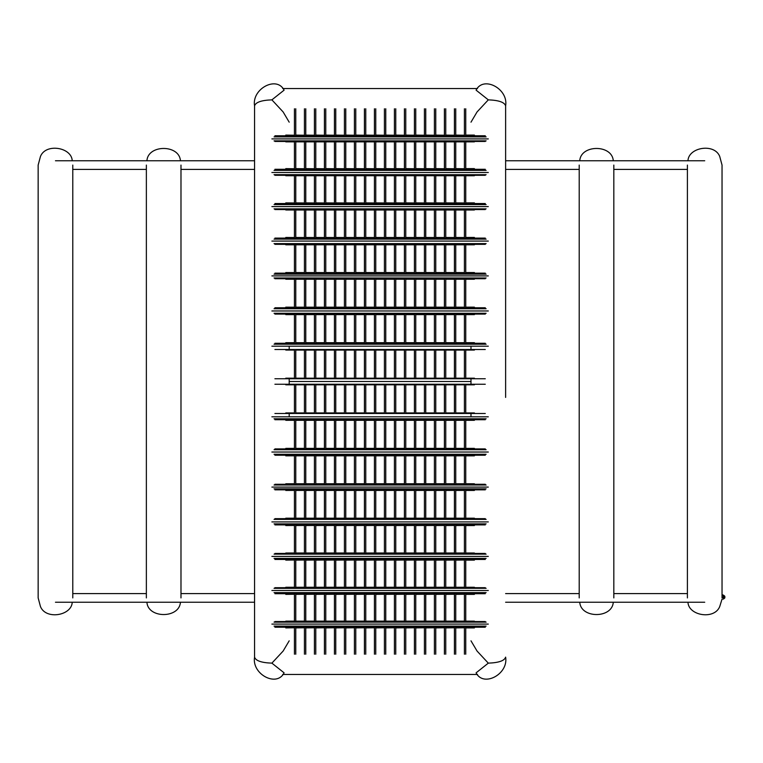 <?xml version="1.0" encoding="UTF-8"?>
<svg xmlns="http://www.w3.org/2000/svg" width="763" height="763" viewBox="0 0 763 763"><rect width="100%" height="100%" fill="white"/><g stroke="black" fill="none" stroke-linecap="round" stroke-linejoin="round"><path stroke-width="1.14" d="M505.621 397.428L505.621 105.866C508.606 88.832 483.408 75.432 476.093 90.158L488.301 99.858L477.056 111.942L470.99 122.175M289.196 122.175L283.13 111.942L271.886 99.858L284.094 90.158C276.778 75.432 251.58 88.832 254.565 105.866L254.565 657.134C255.672 660.758 261.442 662.761 271.886 663.142L283.13 651.058L289.196 640.825M470.99 378.753L470.99 384.247M470.99 640.825L477.056 651.058L488.301 663.142L476.093 672.842C483.408 687.568 508.606 674.168 505.621 657.134C504.515 660.758 498.744 662.761 488.301 663.142M505.621 382.273L505.621 105.866C504.515 102.242 498.744 100.239 488.301 99.858M271.886 99.858C261.442 100.239 255.672 102.242 254.565 105.866L254.565 657.134C251.58 674.168 276.778 687.568 284.094 672.842L271.886 663.142M289.196 378.753L289.196 384.247M505.621 374.767L505.621 356.903M254.565 374.767L254.565 356.903M254.565 397.428L254.565 382.273M613.28 602.245C612.212 618.64 580.815 618.64 579.746 602.245M579.746 160.755C580.815 144.36 612.212 144.36 613.28 160.755M721.989 599.26L719.719 606.575C714.378 620.081 688.503 615.703 687.959 602.245M687.959 160.755C688.503 147.297 714.378 142.919 719.719 156.425L722.036 165.085L722.036 597.915M146.906 602.245C147.974 618.64 179.372 618.64 180.44 602.245M180.44 160.755C179.372 144.36 147.974 144.36 146.906 160.755M72.227 160.755C71.684 147.297 45.809 142.919 40.468 156.425L38.15 165.085L38.15 597.915L40.468 606.575C45.809 620.081 71.684 615.703 72.227 602.245M723.334 595.15L723.114 599.26L723.334 595.15L723.334 596.017L723.982 596.017M724.85 597.858L723.982 598.726L723.982 595.474L724.85 596.342L724.85 597.858L724.85 596.342M723.982 598.182L723.334 598.182M488.301 172.505L271.886 172.505M488.301 138.904L271.886 138.904M488.301 206.592L271.886 206.592M488.301 241.089L271.886 241.089M488.301 275.91L271.886 275.91M488.301 310.97L271.886 310.97M488.301 346.192L271.886 346.192M470.99 381.5L289.196 381.5M488.301 624.096L271.886 624.096M488.301 590.495L271.886 590.495M488.301 556.408L271.886 556.408M488.301 521.911L271.886 521.911M488.301 487.09L271.886 487.09M488.301 452.03L271.886 452.03M488.301 416.808L271.886 416.808M486.136 626.118L274.051 626.118M385.763 627.911L394.423 627.758L385.763 627.911L385.763 654.234M395.759 627.911L404.419 627.758L395.759 627.911L395.759 654.234M405.763 627.911L414.414 627.758L405.763 627.911L405.763 654.234M355.768 627.911L364.428 627.758L355.768 627.911L355.768 654.234M285.782 627.758L294.432 627.758L285.782 627.911M335.768 627.911L344.428 627.758L335.768 627.911L335.768 654.234M345.773 627.911L354.423 627.758L345.773 627.911L345.773 654.234M365.763 627.911L374.423 627.758L365.763 627.911L365.763 654.234M295.777 627.911L304.437 627.758L295.777 627.911L295.777 654.234M325.772 627.911L334.432 627.758L325.772 627.911L325.772 654.234M305.772 627.911L314.432 627.758L305.772 627.911L305.772 654.234M415.759 627.911L424.419 627.758L415.759 627.911L415.759 654.234M315.777 627.911L324.428 627.758L315.777 627.911L315.777 654.234M455.749 627.911L464.409 627.758L455.749 627.911L455.749 654.234M445.754 627.911L454.414 627.758L445.754 627.911L445.754 654.234M435.759 627.911L444.409 627.758L435.759 627.911L435.759 654.234M425.754 627.911L434.414 627.758L425.754 627.911L425.754 654.234M474.405 627.911L465.754 627.911L474.405 627.758M375.768 627.911L384.418 627.758L375.768 627.911L375.768 654.234M444.409 654.234L444.409 627.911M404.419 654.234L404.419 627.911M364.428 654.234L364.428 627.911M324.428 654.234L324.428 627.911M314.432 654.234L314.432 627.911M354.423 654.234L354.423 627.911M394.423 654.234L394.423 627.911M434.414 654.234L434.414 627.911M465.754 627.911L465.754 654.234M454.414 654.234L454.414 627.911M414.414 654.234L414.414 627.911M374.423 654.234L374.423 627.911M334.432 654.234L334.432 627.911M294.432 654.234L294.432 627.911M304.437 654.234L304.437 627.911M344.428 654.234L344.428 627.911M384.418 654.234L384.418 627.911M424.419 654.234L424.419 627.911M464.409 654.234L464.409 627.911M486.136 454.262L274.051 454.262M385.763 455.835L394.423 455.788L385.763 455.835L385.763 483.771L394.423 483.771L394.423 455.835M395.759 455.835L404.419 455.788L395.759 455.835L395.759 483.771L404.419 483.771L404.419 455.835M405.763 455.835L414.414 455.788L405.763 455.835L405.763 483.771L414.414 483.771L414.414 455.835M355.768 455.835L364.428 455.788L355.768 455.835L355.768 483.771L364.428 483.771L364.428 455.835M285.782 455.788L294.432 455.788L285.782 455.835M335.768 455.835L344.428 455.788L335.768 455.835L335.768 483.771L344.428 483.771L344.428 455.835M345.773 455.835L354.423 455.788L345.773 455.835L345.773 483.771L354.423 483.771L354.423 455.835M365.763 455.835L374.423 455.788L365.763 455.835L365.763 483.771L374.423 483.771L374.423 455.835M295.777 455.835L304.437 455.788L295.777 455.835L295.777 483.771L304.437 483.771L304.437 455.835M325.772 455.835L334.432 455.788L325.772 455.835L325.772 483.771L334.432 483.771L334.432 455.835M305.772 455.835L314.432 455.788L305.772 455.835L305.772 483.771L314.432 483.771L314.432 455.835M415.759 455.835L424.419 455.788L415.759 455.835L415.759 483.771L424.419 483.771L424.419 455.835M315.777 455.835L324.428 455.788L315.777 455.835L315.777 483.771L324.428 483.771L324.428 455.835M455.749 455.835L464.409 455.788L455.749 455.835L455.749 483.771L464.409 483.771L464.409 455.835M445.754 455.835L454.414 455.788L445.754 455.835L445.754 483.771L454.414 483.771L454.414 455.835M435.759 455.835L444.409 455.788L435.759 455.835L435.759 483.771L444.409 483.771L444.409 455.835M425.754 455.835L434.414 455.788L425.754 455.835L425.754 483.771L434.414 483.771L434.414 455.835M474.405 455.835L465.754 455.835L474.405 455.788M375.768 455.835L384.418 455.788L375.768 455.835L375.768 483.771L384.418 483.771L384.418 455.835M465.754 455.835L465.754 483.771L474.405 483.771M285.782 483.771L294.432 483.771L294.432 455.835M274.051 588.302L486.136 588.302L274.079 588.34M486.136 558.402L274.051 558.402M385.763 560.118L394.423 560.013L385.763 560.118L385.763 587.272L394.423 587.272L394.423 560.118M395.759 560.118L404.419 560.013L395.759 560.118L395.759 587.272L404.419 587.272L404.419 560.118M405.763 560.118L414.414 560.013L405.763 560.118L405.763 587.272L414.414 587.272L414.414 560.118M355.768 560.118L364.428 560.013L355.768 560.118L355.768 587.272L364.428 587.272L364.428 560.118M285.782 560.013L294.432 560.013L285.782 560.118M335.768 560.118L344.428 560.013L335.768 560.118L335.768 587.272L344.428 587.272L344.428 560.118M345.773 560.118L354.423 560.013L345.773 560.118L345.773 587.272L354.423 587.272L354.423 560.118M365.763 560.118L374.423 560.013L365.763 560.118L365.763 587.272L374.423 587.272L374.423 560.118M295.777 560.118L304.437 560.013L295.777 560.118L295.777 587.272L304.437 587.272L304.437 560.118M325.772 560.118L334.432 560.013L325.772 560.118L325.772 587.272L334.432 587.272L334.432 560.118M305.772 560.118L314.432 560.013L305.772 560.118L305.772 587.272L314.432 587.272L314.432 560.118M415.759 560.118L424.419 560.013L415.759 560.118L415.759 587.272L424.419 587.272L424.419 560.118M315.777 560.118L324.428 560.013L315.777 560.118L315.777 587.272L324.428 587.272L324.428 560.118M455.749 560.118L464.409 560.013L455.749 560.118L455.749 587.272L464.409 587.272L464.409 560.118M445.754 560.118L454.414 560.013L445.754 560.118L445.754 587.272L454.414 587.272L454.414 560.118M435.759 560.118L444.409 560.013L435.759 560.118L435.759 587.272L444.409 587.272L444.409 560.118M425.754 560.118L434.414 560.013L425.754 560.118L425.754 587.272L434.414 587.272L434.414 560.118M474.405 560.118L465.754 560.118L474.405 560.013M375.768 560.118L384.418 560.013L375.768 560.118L375.768 587.272L384.418 587.272L384.418 560.118M465.754 560.118L465.754 587.272L474.405 587.272M285.782 587.272L294.432 587.272L294.432 560.118M385.763 384.819L394.423 384.8L385.763 384.819L385.763 412.945L394.423 412.945L394.423 384.819M395.759 384.819L404.419 384.8L395.759 384.819L395.759 412.945L404.419 412.945L404.419 384.819M405.763 384.819L414.414 384.8L405.763 384.819L405.763 412.945L414.414 412.945L414.414 384.819M355.768 384.819L364.428 384.8L355.768 384.819L355.768 412.945L364.428 412.945L364.428 384.819M285.782 384.8L294.432 384.8L285.782 384.819M335.768 384.819L344.428 384.8L335.768 384.819L335.768 412.945L344.428 412.945L344.428 384.819M345.773 384.819L354.423 384.8L345.773 384.819L345.773 412.945L354.423 412.945L354.423 384.819M365.763 384.819L374.423 384.8L365.763 384.819L365.763 412.945L374.423 412.945L374.423 384.819M295.777 384.819L304.437 384.8L295.777 384.819L295.777 412.945L304.437 412.945L304.437 384.819M325.772 384.819L334.432 384.8L325.772 384.819L325.772 412.945L334.432 412.945L334.432 384.819M305.772 384.819L314.432 384.8L305.772 384.819L305.772 412.945L314.432 412.945L314.432 384.819M415.759 384.819L424.419 384.8L415.759 384.819L415.759 412.945L424.419 412.945L424.419 384.819M315.777 384.819L324.428 384.8L315.777 384.819L315.777 412.945L324.428 412.945L324.428 384.819M455.749 384.819L464.409 384.8L455.749 384.819L455.749 412.945L464.409 412.945L464.409 384.819M445.754 384.819L454.414 384.8L445.754 384.819L445.754 412.945L454.414 412.945L454.414 384.819M435.759 384.819L444.409 384.8L435.759 384.819L435.759 412.945L444.409 412.945L444.409 384.819M425.754 384.819L434.414 384.8L425.754 384.819L425.754 412.945L434.414 412.945L434.414 384.819M474.405 384.819L465.754 384.819L474.405 384.8M375.768 384.819L384.418 384.8L375.768 384.819L375.768 412.945L384.418 412.945L384.418 384.819M465.754 384.819L465.754 412.945L474.405 412.945M285.782 412.945L294.432 412.945L294.432 384.819M274.051 622.112L486.136 622.112M486.136 592.622L274.051 592.622M385.763 594.377L394.423 594.243L385.763 594.377L385.763 621.149L394.423 621.149L394.423 594.377M395.759 594.377L404.419 594.243L395.759 594.377L395.759 621.149L404.419 621.149L404.419 594.377M405.763 594.377L414.414 594.243L405.763 594.377L405.763 621.149L414.414 621.149L414.414 594.377M355.768 594.377L364.428 594.243L355.768 594.377L355.768 621.149L364.428 621.149L364.428 594.377M285.782 594.243L294.432 594.243L285.782 594.377M335.768 594.377L344.428 594.243L335.768 594.377L335.768 621.149L344.428 621.149L344.428 594.377M345.773 594.377L354.423 594.243L345.773 594.377L345.773 621.149L354.423 621.149L354.423 594.377M365.763 594.377L374.423 594.243L365.763 594.377L365.763 621.149L374.423 621.149L374.423 594.377M295.777 594.377L304.437 594.243L295.777 594.377L295.777 621.149L304.437 621.149L304.437 594.377M325.772 594.377L334.432 594.243L325.772 594.377L325.772 621.149L334.432 621.149L334.432 594.377M305.772 594.377L314.432 594.243L305.772 594.377L305.772 621.149L314.432 621.149L314.432 594.377M415.759 594.377L424.419 594.243L415.759 594.377L415.759 621.149L424.419 621.149L424.419 594.377M315.777 594.377L324.428 594.243L315.777 594.377L315.777 621.149L324.428 621.149L324.428 594.377M455.749 594.377L464.409 594.243L455.749 594.377L455.749 621.149L464.409 621.149L464.409 594.377M445.754 594.377L454.414 594.243L445.754 594.377L445.754 621.149L454.414 621.149L454.414 594.377M435.759 594.377L444.409 594.243L435.759 594.377L435.759 621.149L444.409 621.149L444.409 594.377M425.754 594.377L434.414 594.243L425.754 594.377L425.754 621.149L434.414 621.149L434.414 594.377M474.405 594.377L465.754 594.377L474.405 594.243M375.768 594.377L384.418 594.243L375.768 594.377L375.768 621.149L384.418 621.149L384.418 594.377M465.754 594.377L465.754 621.149L474.405 621.149M285.782 621.149L294.432 621.149L294.432 594.377M486.136 523.866L274.051 523.866M385.763 525.545L394.423 525.449L385.763 525.545L385.763 553.013L394.423 553.013L394.423 525.545M395.759 525.545L404.419 525.449L395.759 525.545L395.759 553.013L404.419 553.013L404.419 525.545M405.763 525.545L414.414 525.449L405.763 525.545L405.763 553.013L414.414 553.013L414.414 525.545M355.768 525.545L364.428 525.449L355.768 525.545L355.768 553.013L364.428 553.013L364.428 525.545M285.782 525.449L294.432 525.449L285.782 525.545M335.768 525.545L344.428 525.449L335.768 525.545L335.768 553.013L344.428 553.013L344.428 525.545M345.773 525.545L354.423 525.449L345.773 525.545L345.773 553.013L354.423 553.013L354.423 525.545M365.763 525.545L374.423 525.449L365.763 525.545L365.763 553.013L374.423 553.013L374.423 525.545M295.777 525.545L304.437 525.449L295.777 525.545L295.777 553.013L304.437 553.013L304.437 525.545M325.772 525.545L334.432 525.449L325.772 525.545L325.772 553.013L334.432 553.013L334.432 525.545M305.772 525.545L314.432 525.449L305.772 525.545L305.772 553.013L314.432 553.013L314.432 525.545M415.759 525.545L424.419 525.449L415.759 525.545L415.759 553.013L424.419 553.013L424.419 525.545M315.777 525.545L324.428 525.449L315.777 525.545L315.777 553.013L324.428 553.013L324.428 525.545M455.749 525.545L464.409 525.449L455.749 525.545L455.749 553.013L464.409 553.013L464.409 525.545M445.754 525.545L454.414 525.449L445.754 525.545L445.754 553.013L454.414 553.013L454.414 525.545M435.759 525.545L444.409 525.449L435.759 525.545L435.759 553.013L444.409 553.013L444.409 525.545M425.754 525.545L434.414 525.449L425.754 525.545L425.754 553.013L434.414 553.013L434.414 525.545M474.405 525.545L465.754 525.545L474.405 525.449M375.768 525.545L384.418 525.449L375.768 525.545L375.768 553.013L384.418 553.013L384.418 525.545M465.754 525.545L465.754 553.013L474.405 553.013M285.782 553.013L294.432 553.013L294.432 525.545M486.136 136.882L274.051 136.882M385.763 135.089L394.423 135.242L385.763 135.089L385.763 108.766M395.759 135.089L404.419 135.242L395.759 135.089L395.759 108.766M405.763 135.089L414.414 135.242L405.763 135.089L405.763 108.766M355.768 135.089L364.428 135.242L355.768 135.089L355.768 108.766M285.782 135.242L294.432 135.242L285.782 135.089M335.768 135.089L344.428 135.242L335.768 135.089L335.768 108.766M345.773 135.089L354.423 135.242L345.773 135.089L345.773 108.766M365.763 135.089L374.423 135.242L365.763 135.089L365.763 108.766M295.777 135.089L304.437 135.242L295.777 135.089L295.777 108.766M325.772 135.089L334.432 135.242L325.772 135.089L325.772 108.766M305.772 135.089L314.432 135.242L305.772 135.089L305.772 108.766M415.759 135.089L424.419 135.242L415.759 135.089L415.759 108.766M315.777 135.089L324.428 135.242L315.777 135.089L315.777 108.766M455.749 135.089L464.409 135.242L455.749 135.089L455.749 108.766M445.754 135.089L454.414 135.242L445.754 135.089L445.754 108.766M435.759 135.089L444.409 135.242L435.759 135.089L435.759 108.766M425.754 135.089L434.414 135.242L425.754 135.089L425.754 108.766M474.405 135.089L465.754 135.089L474.405 135.242M375.768 135.089L384.418 135.242L375.768 135.089L375.768 108.766M444.409 108.766L444.409 135.089M404.419 108.766L404.419 135.089M364.428 108.766L364.428 135.089M324.428 108.766L324.428 135.089M314.432 108.766L314.432 135.089M354.423 108.766L354.423 135.089M394.423 108.766L394.423 135.089M434.414 108.766L434.414 135.089M465.754 135.089L465.754 108.766M454.414 108.766L454.414 135.089M414.414 108.766L414.414 135.089M374.423 108.766L374.423 135.089M334.432 108.766L334.432 135.089M294.432 108.766L294.432 135.089M304.437 108.766L304.437 135.089M344.428 108.766L344.428 135.089M384.418 108.766L384.418 135.089M424.419 108.766L424.419 135.089M464.409 108.766L464.409 135.089M274.051 140.888L486.136 140.888M486.136 170.378L274.051 170.378M385.763 168.623L394.423 168.757L385.763 168.623L385.763 141.851L394.423 141.851L394.423 168.623M395.759 168.623L404.419 168.757L395.759 168.623L395.759 141.851L404.419 141.851L404.419 168.623M405.763 168.623L414.414 168.757L405.763 168.623L405.763 141.851L414.414 141.851L414.414 168.623M355.768 168.623L364.428 168.757L355.768 168.623L355.768 141.851L364.428 141.851L364.428 168.623M285.782 168.757L294.432 168.757L285.782 168.623M335.768 168.623L344.428 168.757L335.768 168.623L335.768 141.851L344.428 141.851L344.428 168.623M345.773 168.623L354.423 168.757L345.773 168.623L345.773 141.851L354.423 141.851L354.423 168.623M365.763 168.623L374.423 168.757L365.763 168.623L365.763 141.851L374.423 141.851L374.423 168.623M295.777 168.623L304.437 168.757L295.777 168.623L295.777 141.851L304.437 141.851L304.437 168.623M325.772 168.623L334.432 168.757L325.772 168.623L325.772 141.851L334.432 141.851L334.432 168.623M305.772 168.623L314.432 168.757L305.772 168.623L305.772 141.851L314.432 141.851L314.432 168.623M415.759 168.623L424.419 168.757L415.759 168.623L415.759 141.851L424.419 141.851L424.419 168.623M315.777 168.623L324.428 168.757L315.777 168.623L315.777 141.851L324.428 141.851L324.428 168.623M455.749 168.623L464.409 168.757L455.749 168.623L455.749 141.851L464.409 141.851L464.409 168.623M445.754 168.623L454.414 168.757L445.754 168.623L445.754 141.851L454.414 141.851L454.414 168.623M435.759 168.623L444.409 168.757L435.759 168.623L435.759 141.851L444.409 141.851L444.409 168.623M425.754 168.623L434.414 168.757L425.754 168.623L425.754 141.851L434.414 141.851L434.414 168.623M474.405 168.623L465.754 168.623L474.405 168.757M375.768 168.623L384.418 168.757L375.768 168.623L375.768 141.851L384.418 141.851L384.418 168.623M465.754 168.623L465.754 141.851L474.405 141.851M285.782 141.851L294.432 141.851L294.432 168.623M486.136 239.134L274.051 239.134M385.763 237.455L394.423 237.551L385.763 237.455L385.763 209.987L394.423 209.987L394.423 237.455M395.759 237.455L404.419 237.551L395.759 237.455L395.759 209.987L404.419 209.987L404.419 237.455M405.763 237.455L414.414 237.551L405.763 237.455L405.763 209.987L414.414 209.987L414.414 237.455M355.768 237.455L364.428 237.551L355.768 237.455L355.768 209.987L364.428 209.987L364.428 237.455M285.782 237.551L294.432 237.551L285.782 237.455M335.768 237.455L344.428 237.551L335.768 237.455L335.768 209.987L344.428 209.987L344.428 237.455M345.773 237.455L354.423 237.551L345.773 237.455L345.773 209.987L354.423 209.987L354.423 237.455M365.763 237.455L374.423 237.551L365.763 237.455L365.763 209.987L374.423 209.987L374.423 237.455M295.777 237.455L304.437 237.551L295.777 237.455L295.777 209.987L304.437 209.987L304.437 237.455M325.772 237.455L334.432 237.551L325.772 237.455L325.772 209.987L334.432 209.987L334.432 237.455M305.772 237.455L314.432 237.551L305.772 237.455L305.772 209.987L314.432 209.987L314.432 237.455M415.759 237.455L424.419 237.551L415.759 237.455L415.759 209.987L424.419 209.987L424.419 237.455M315.777 237.455L324.428 237.551L315.777 237.455L315.777 209.987L324.428 209.987L324.428 237.455M455.749 237.455L464.409 237.551L455.749 237.455L455.749 209.987L464.409 209.987L464.409 237.455M445.754 237.455L454.414 237.551L445.754 237.455L445.754 209.987L454.414 209.987L454.414 237.455M435.759 237.455L444.409 237.551L435.759 237.455L435.759 209.987L444.409 209.987L444.409 237.455M425.754 237.455L434.414 237.551L425.754 237.455L425.754 209.987L434.414 209.987L434.414 237.455M474.405 237.455L465.754 237.455L474.405 237.551M375.768 237.455L384.418 237.551L375.768 237.455L375.768 209.987L384.418 209.987L384.418 237.455M465.754 237.455L465.754 209.987L474.405 209.987M285.782 209.987L294.432 209.987L294.432 237.455M274.051 243.626L486.136 243.626M486.136 274.165L274.051 274.165M385.763 272.544L394.423 272.61L385.763 272.544L385.763 244.809L394.423 244.809L394.423 272.544M395.759 272.544L404.419 272.61L395.759 272.544L395.759 244.809L404.419 244.809L404.419 272.544M405.763 272.544L414.414 272.61L405.763 272.544L405.763 244.809L414.414 244.809L414.414 272.544M355.768 272.544L364.428 272.61L355.768 272.544L355.768 244.809L364.428 244.809L364.428 272.544M285.782 272.61L294.432 272.61L285.782 272.544M335.768 272.544L344.428 272.61L335.768 272.544L335.768 244.809L344.428 244.809L344.428 272.544M345.773 272.544L354.423 272.61L345.773 272.544L345.773 244.809L354.423 244.809L354.423 272.544M365.763 272.544L374.423 272.61L365.763 272.544L365.763 244.809L374.423 244.809L374.423 272.544M295.777 272.544L304.437 272.61L295.777 272.544L295.777 244.809L304.437 244.809L304.437 272.544M325.772 272.544L334.432 272.61L325.772 272.544L325.772 244.809L334.432 244.809L334.432 272.544M305.772 272.544L314.432 272.61L305.772 272.544L305.772 244.809L314.432 244.809L314.432 272.544M415.759 272.544L424.419 272.61L415.759 272.544L415.759 244.809L424.419 244.809L424.419 272.544M315.777 272.544L324.428 272.61L315.777 272.544L315.777 244.809L324.428 244.809L324.428 272.544M455.749 272.544L464.409 272.61L455.749 272.544L455.749 244.809L464.409 244.809L464.409 272.544M445.754 272.544L454.414 272.61L445.754 272.544L445.754 244.809L454.414 244.809L454.414 272.544M435.759 272.544L444.409 272.61L435.759 272.544L435.759 244.809L444.409 244.809L444.409 272.544M425.754 272.544L434.414 272.61L425.754 272.544L425.754 244.809L434.414 244.809L434.414 272.544M474.405 272.544L465.754 272.544L474.405 272.61M375.768 272.544L384.418 272.61L375.768 272.544L375.768 244.809L384.418 244.809L384.418 272.544M465.754 272.544L465.754 244.809L474.405 244.809M285.782 244.809L294.432 244.809L294.432 272.544M486.136 308.738L274.051 308.738M385.763 307.165L394.423 307.212L385.763 307.165L385.763 279.229L394.423 279.229L394.423 307.165M395.759 307.165L404.419 307.212L395.759 307.165L395.759 279.229L404.419 279.229L404.419 307.165M405.763 307.165L414.414 307.212L405.763 307.165L405.763 279.229L414.414 279.229L414.414 307.165M355.768 307.165L364.428 307.212L355.768 307.165L355.768 279.229L364.428 279.229L364.428 307.165M285.782 307.212L294.432 307.212L285.782 307.165M335.768 307.165L344.428 307.212L335.768 307.165L335.768 279.229L344.428 279.229L344.428 307.165M345.773 307.165L354.423 307.212L345.773 307.165L345.773 279.229L354.423 279.229L354.423 307.165M365.763 307.165L374.423 307.212L365.763 307.165L365.763 279.229L374.423 279.229L374.423 307.165M295.777 307.165L304.437 307.212L295.777 307.165L295.777 279.229L304.437 279.229L304.437 307.165M325.772 307.165L334.432 307.212L325.772 307.165L325.772 279.229L334.432 279.229L334.432 307.165M305.772 307.165L314.432 307.212L305.772 307.165L305.772 279.229L314.432 279.229L314.432 307.165M415.759 307.165L424.419 307.212L415.759 307.165L415.759 279.229L424.419 279.229L424.419 307.165M315.777 307.165L324.428 307.212L315.777 307.165L315.777 279.229L324.428 279.229L324.428 307.165M455.749 307.165L464.409 307.212L455.749 307.165L455.749 279.229L464.409 279.229L464.409 307.165M445.754 307.165L454.414 307.212L445.754 307.165L445.754 279.229L454.414 279.229L454.414 307.165M435.759 307.165L444.409 307.212L435.759 307.165L435.759 279.229L444.409 279.229L444.409 307.165M425.754 307.165L434.414 307.212L425.754 307.165L425.754 279.229L434.414 279.229L434.414 307.165M474.405 307.165L465.754 307.165L474.405 307.212M375.768 307.165L384.418 307.212L375.768 307.165L375.768 279.229L384.418 279.229L384.418 307.165M465.754 307.165L465.754 279.229L474.405 279.229M285.782 279.229L294.432 279.229L294.432 307.165M274.051 313.288L486.136 313.288L274.051 313.288M486.136 344.199L274.051 344.199M385.763 342.682L394.423 342.711L385.763 342.682L385.763 314.623L394.423 314.623L394.423 342.682M395.759 342.682L404.419 342.711L395.759 342.682L395.759 314.623L404.419 314.623L404.419 342.682M405.763 342.682L414.414 342.711L405.763 342.682L405.763 314.623L414.414 314.623L414.414 342.682M355.768 342.682L364.428 342.711L355.768 342.682L355.768 314.623L364.428 314.623L364.428 342.682M285.782 342.711L294.432 342.711L285.782 342.682M335.768 342.682L344.428 342.711L335.768 342.682L335.768 314.623L344.428 314.623L344.428 342.682M345.773 342.682L354.423 342.711L345.773 342.682L345.773 314.623L354.423 314.623L354.423 342.682M365.763 342.682L374.423 342.711L365.763 342.682L365.763 314.623L374.423 314.623L374.423 342.682M295.777 342.682L304.437 342.711L295.777 342.682L295.777 314.623L304.437 314.623L304.437 342.682M325.772 342.682L334.432 342.711L325.772 342.682L325.772 314.623L334.432 314.623L334.432 342.682M305.772 342.682L314.432 342.711L305.772 342.682L305.772 314.623L314.432 314.623L314.432 342.682M415.759 342.682L424.419 342.711L415.759 342.682L415.759 314.623L424.419 314.623L424.419 342.682M315.777 342.682L324.428 342.711L315.777 342.682L315.777 314.623L324.428 314.623L324.428 342.682M455.749 342.682L464.409 342.711L455.749 342.682L455.749 314.623L464.409 314.623L464.409 342.682M445.754 342.682L454.414 342.711L445.754 342.682L445.754 314.623L454.414 314.623L454.414 342.682M435.759 342.682L444.409 342.711L435.759 342.682L435.759 314.623L444.409 314.623L444.409 342.682M425.754 342.682L434.414 342.711L425.754 342.682L425.754 314.623L434.414 314.623L434.414 342.682M474.405 342.682L465.754 342.682L474.405 342.711M375.768 342.682L384.418 342.711L375.768 342.682L375.768 314.623L384.418 314.623L384.418 342.682M465.754 342.682L465.754 314.623L474.405 314.623M285.782 314.623L294.432 314.623L294.432 342.682M385.763 378.181L394.423 378.2L385.763 378.181L385.763 350.055L394.423 350.055L394.423 378.181M395.759 378.181L404.419 378.2L395.759 378.181L395.759 350.055L404.419 350.055L404.419 378.181M405.763 378.181L414.414 378.2L405.763 378.181L405.763 350.055L414.414 350.055L414.414 378.181M355.768 378.181L364.428 378.2L355.768 378.181L355.768 350.055L364.428 350.055L364.428 378.181M285.782 378.2L294.432 378.2L285.782 378.181M335.768 378.181L344.428 378.2L335.768 378.181L335.768 350.055L344.428 350.055L344.428 378.181M345.773 378.181L354.423 378.2L345.773 378.181L345.773 350.055L354.423 350.055L354.423 378.181M365.763 378.181L374.423 378.2L365.763 378.181L365.763 350.055L374.423 350.055L374.423 378.181M295.777 378.181L304.437 378.2L295.777 378.181L295.777 350.055L304.437 350.055L304.437 378.181M325.772 378.181L334.432 378.2L325.772 378.181L325.772 350.055L334.432 350.055L334.432 378.181M305.772 378.181L314.432 378.2L305.772 378.181L305.772 350.055L314.432 350.055L314.432 378.181M415.759 378.181L424.419 378.2L415.759 378.181L415.759 350.055L424.419 350.055L424.419 378.181M315.777 378.181L324.428 378.2L315.777 378.181L315.777 350.055L324.428 350.055L324.428 378.181M455.749 378.181L464.409 378.2L455.749 378.181L455.749 350.055L464.409 350.055L464.409 378.181M445.754 378.181L454.414 378.2L445.754 378.181L445.754 350.055L454.414 350.055L454.414 378.181M435.759 378.181L444.409 378.2L435.759 378.181L435.759 350.055L444.409 350.055L444.409 378.181M425.754 378.181L434.414 378.2L425.754 378.181L425.754 350.055L434.414 350.055L434.414 378.181M474.405 378.181L465.754 378.181L474.405 378.2M375.768 378.181L384.418 378.2L375.768 378.181L375.768 350.055L384.418 350.055L384.418 378.181M465.754 378.181L465.754 350.055L474.405 350.055M285.782 350.055L294.432 350.055L294.432 378.181M274.051 519.374L486.136 519.374M486.136 488.835L274.051 488.835M385.763 490.456L394.423 490.39L385.763 490.456L385.763 518.191L394.423 518.191L394.423 490.456M395.759 490.456L404.419 490.39L395.759 490.456L395.759 518.191L404.419 518.191L404.419 490.456M405.763 490.456L414.414 490.39L405.763 490.456L405.763 518.191L414.414 518.191L414.414 490.456M355.768 490.456L364.428 490.39L355.768 490.456L355.768 518.191L364.428 518.191L364.428 490.456M285.782 490.39L294.432 490.39L285.782 490.456M335.768 490.456L344.428 490.39L335.768 490.456L335.768 518.191L344.428 518.191L344.428 490.456M345.773 490.456L354.423 490.39L345.773 490.456L345.773 518.191L354.423 518.191L354.423 490.456M365.763 490.456L374.423 490.39L365.763 490.456L365.763 518.191L374.423 518.191L374.423 490.456M295.777 490.456L304.437 490.39L295.777 490.456L295.777 518.191L304.437 518.191L304.437 490.456M325.772 490.456L334.432 490.39L325.772 490.456L325.772 518.191L334.432 518.191L334.432 490.456M305.772 490.456L314.432 490.39L305.772 490.456L305.772 518.191L314.432 518.191L314.432 490.456M415.759 490.456L424.419 490.39L415.759 490.456L415.759 518.191L424.419 518.191L424.419 490.456M315.777 490.456L324.428 490.39L315.777 490.456L315.777 518.191L324.428 518.191L324.428 490.456M455.749 490.456L464.409 490.39L455.749 490.456L455.749 518.191L464.409 518.191L464.409 490.456M445.754 490.456L454.414 490.39L445.754 490.456L445.754 518.191L454.414 518.191L454.414 490.456M435.759 490.456L444.409 490.39L435.759 490.456L435.759 518.191L444.409 518.191L444.409 490.456M425.754 490.456L434.414 490.39L425.754 490.456L425.754 518.191L434.414 518.191L434.414 490.456M474.405 490.456L465.754 490.456L474.405 490.39M375.768 490.456L384.418 490.39L375.768 490.456L375.768 518.191L384.418 518.191L384.418 490.456M465.754 490.456L465.754 518.191L474.405 518.191M285.782 518.191L294.432 518.191L294.432 490.456M274.051 449.712L486.136 449.712L274.051 449.712M486.136 418.801L274.051 418.801M385.763 420.318L394.423 420.289L385.763 420.318L385.763 448.377L394.423 448.377L394.423 420.318M395.759 420.318L404.419 420.289L395.759 420.318L395.759 448.377L404.419 448.377L404.419 420.318M405.763 420.318L414.414 420.289L405.763 420.318L405.763 448.377L414.414 448.377L414.414 420.318M355.768 420.318L364.428 420.289L355.768 420.318L355.768 448.377L364.428 448.377L364.428 420.318M285.782 420.289L294.432 420.289L285.782 420.318M335.768 420.318L344.428 420.289L335.768 420.318L335.768 448.377L344.428 448.377L344.428 420.318M345.773 420.318L354.423 420.289L345.773 420.318L345.773 448.377L354.423 448.377L354.423 420.318M365.763 420.318L374.423 420.289L365.763 420.318L365.763 448.377L374.423 448.377L374.423 420.318M295.777 420.318L304.437 420.289L295.777 420.318L295.777 448.377L304.437 448.377L304.437 420.318M325.772 420.318L334.432 420.289L325.772 420.318L325.772 448.377L334.432 448.377L334.432 420.318M305.772 420.318L314.432 420.289L305.772 420.318L305.772 448.377L314.432 448.377L314.432 420.318M415.759 420.318L424.419 420.289L415.759 420.318L415.759 448.377L424.419 448.377L424.419 420.318M315.777 420.318L324.428 420.289L315.777 420.318L315.777 448.377L324.428 448.377L324.428 420.318M455.749 420.318L464.409 420.289L455.749 420.318L455.749 448.377L464.409 448.377L464.409 420.318M445.754 420.318L454.414 420.289L445.754 420.318L445.754 448.377L454.414 448.377L454.414 420.318M435.759 420.318L444.409 420.289L435.759 420.318L435.759 448.377L444.409 448.377L444.409 420.318M425.754 420.318L434.414 420.289L425.754 420.318L425.754 448.377L434.414 448.377L434.414 420.318M474.405 420.318L465.754 420.318L474.405 420.289M375.768 420.318L384.418 420.289L375.768 420.318L375.768 448.377L384.418 448.377L384.418 420.318M465.754 420.318L465.754 448.377L474.405 448.377M285.782 448.377L294.432 448.377L294.432 420.318M274.051 174.698L486.136 174.698L274.079 174.66M486.136 204.598L274.051 204.598M385.763 202.882L394.423 202.987L385.763 202.882L385.763 175.728L394.423 175.728L394.423 202.882M395.759 202.882L404.419 202.987L395.759 202.882L395.759 175.728L404.419 175.728L404.419 202.882M405.763 202.882L414.414 202.987L405.763 202.882L405.763 175.728L414.414 175.728L414.414 202.882M355.768 202.882L364.428 202.987L355.768 202.882L355.768 175.728L364.428 175.728L364.428 202.882M285.782 202.987L294.432 202.987L285.782 202.882M335.768 202.882L344.428 202.987L335.768 202.882L335.768 175.728L344.428 175.728L344.428 202.882M345.773 202.882L354.423 202.987L345.773 202.882L345.773 175.728L354.423 175.728L354.423 202.882M365.763 202.882L374.423 202.987L365.763 202.882L365.763 175.728L374.423 175.728L374.423 202.882M295.777 202.882L304.437 202.987L295.777 202.882L295.777 175.728L304.437 175.728L304.437 202.882M325.772 202.882L334.432 202.987L325.772 202.882L325.772 175.728L334.432 175.728L334.432 202.882M305.772 202.882L314.432 202.987L305.772 202.882L305.772 175.728L314.432 175.728L314.432 202.882M415.759 202.882L424.419 202.987L415.759 202.882L415.759 175.728L424.419 175.728L424.419 202.882M315.777 202.882L324.428 202.987L315.777 202.882L315.777 175.728L324.428 175.728L324.428 202.882M455.749 202.882L464.409 202.987L455.749 202.882L455.749 175.728L464.409 175.728L464.409 202.882M445.754 202.882L454.414 202.987L445.754 202.882L445.754 175.728L454.414 175.728L454.414 202.882M435.759 202.882L444.409 202.987L435.759 202.882L435.759 175.728L444.409 175.728L444.409 202.882M425.754 202.882L434.414 202.987L425.754 202.882L425.754 175.728L434.414 175.728L434.414 202.882M474.405 202.882L465.754 202.882L474.405 202.987M375.768 202.882L384.418 202.987L375.768 202.882L375.768 175.728L384.418 175.728L384.418 202.882M465.754 202.882L465.754 175.728L474.405 175.728M285.782 175.728L294.432 175.728L294.432 202.882M274.909 627.234L485.278 627.234M485.278 484.267L274.909 484.267M274.909 455.234L485.278 455.234M485.278 587.701L274.909 587.701M274.909 559.47L485.278 559.47M485.278 413.489L274.909 413.489M274.909 384.247L485.278 384.247M485.278 621.559L274.909 621.559M274.909 593.709L485.278 593.709M485.278 553.461L274.909 553.461M274.909 524.896L485.278 524.896M274.909 135.766L485.278 135.766M485.278 141.441L274.909 141.441M274.909 169.291L485.278 169.291M485.278 209.539L274.909 209.539M274.909 238.104L485.278 238.104M485.278 244.332L274.909 244.332M274.909 273.164L485.278 273.164M485.278 278.733L274.909 278.733M274.909 307.766L485.278 307.766M485.278 314.089L274.909 314.089M274.909 343.274L485.278 343.274M485.278 349.511L274.909 349.511M274.909 378.753L485.278 378.753M485.278 518.668L274.909 518.668M274.909 489.836L485.278 489.836M485.278 448.911L274.909 448.911M274.909 419.726L485.278 419.726M485.278 175.299L274.909 175.299M274.909 203.53L485.278 203.53M477.495 88.546L282.691 88.546M470.99 346.192L470.99 348.662L470.99 346.192M470.99 414.338L470.99 416.808M282.691 674.454L477.495 674.454M289.196 348.662L289.196 346.192M289.196 414.338L289.196 416.808M579.203 165.085L579.203 597.915M613.824 597.915L613.824 165.085M687.406 165.085L687.406 597.915M180.984 597.915L180.984 165.085M146.362 165.085L146.362 597.915M72.781 597.915L72.781 165.085M704.726 160.755L505.621 160.755M254.565 160.755L55.461 160.755M687.406 169.405L613.824 169.405M579.203 169.405L505.621 169.405M254.565 169.405L180.984 169.405M146.362 169.405L72.781 169.405M687.406 593.595L613.824 593.595M579.203 593.595L505.621 593.595M254.565 593.595L180.984 593.595M146.362 593.595L72.781 593.595M704.726 602.245L505.621 602.245M254.565 602.245L55.461 602.245M723.114 594.93L722.036 594.93M274.051 485.03L486.136 485.03M274.089 622.15L486.098 622.15M274.07 554.148L486.117 554.148M486.098 140.85L274.089 140.85M486.117 208.852L274.07 208.852M486.126 243.607L274.06 243.607M486.136 277.97L274.051 277.97M274.06 519.393L486.126 519.393"/></g></svg>

